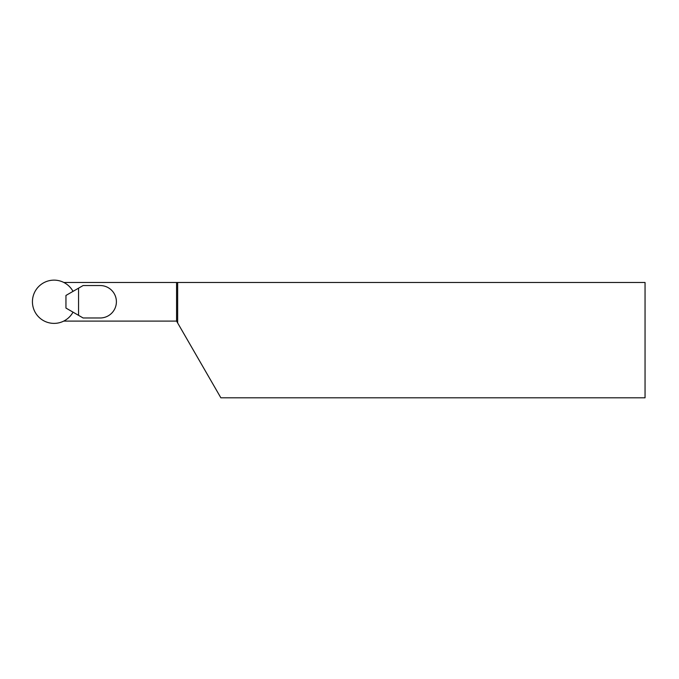 <?xml version="1.0" encoding="UTF-8"?>
<svg xmlns="http://www.w3.org/2000/svg" width="679" height="679" viewBox="0 0 679 679"><rect width="100%" height="100%" fill="white"/><g stroke="black" fill="none" stroke-linecap="round" stroke-linejoin="round"><path stroke-width="1.02" d="M63.843 282.481L176.574 282.481L176.574 321.099L177.66 322.966L177.66 282.481L176.574 282.481M177.66 322.966L220.862 397.801L645.05 397.801L645.05 282.481L177.66 282.481M63.733 321.099L176.574 321.099M78.56 315.345L83.11 317.976L100.178 317.976A16.22 16.22 0 0 0 116.398 301.756A16.22 16.22 0 0 0 100.178 285.545L83.11 285.545L78.56 288.168L78.56 315.345L65.948 308.062L65.948 295.45L78.56 288.168M73.018 291.367A21.618 21.618 0 0 0 40.282 285.095A21.618 21.618 0 0 0 40.282 318.426A21.618 21.618 0 0 0 73.018 312.145"/></g></svg>
